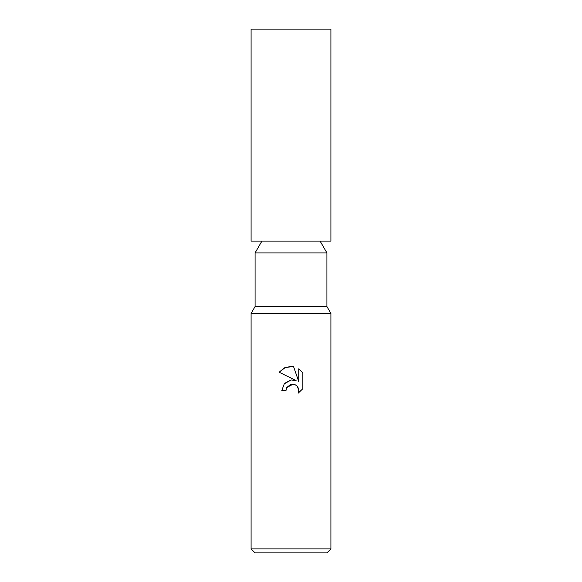 <?xml version="1.0" encoding="UTF-8"?>
<svg xmlns="http://www.w3.org/2000/svg" width="582" height="582" viewBox="0 0 582 582"><rect width="100%" height="100%" fill="white"/><g stroke="black" fill="none" stroke-linecap="round" stroke-linejoin="round"><path stroke-width="0.87" d="M255.083 306.539L326.917 306.539L330.911 313.451L251.089 313.451L255.083 306.539L255.083 252.908L261.893 241.115M255.083 252.908L326.917 252.908L326.917 306.539M320.107 241.115L326.917 252.908M286.009 390.457L281.819 390.457L284.423 383.458L291 379.959L296.085 380.584L279.142 372.225L284.3 367.904L291 366.384L293.575 366.66L298.748 381.559L298.748 368.799L302.858 372.953L302.858 388.696L298.093 393.265L298.762 390.413L298.275 387.976L296.9 385.91L294.834 384.527L291 384.193L286.686 387.561L286.009 390.457L286.439 388.114M330.911 548.906L326.917 552.9L255.083 552.9L251.089 548.906L330.911 548.906L330.911 313.451M297.402 386.477L298.762 390.413L298.086 393.265L302.858 388.696M296.085 380.584L292.892 379.893M291.233 379.937L284.009 383.96M286.686 387.561L293.241 384.098M302.858 372.953L298.748 368.799M293.575 366.66L285.515 367.366L279.142 372.225M291 241.115L330.911 241.115L330.911 29.1L251.089 29.1L251.089 241.115L291 241.115M251.089 313.451L251.089 548.906"/></g></svg>
